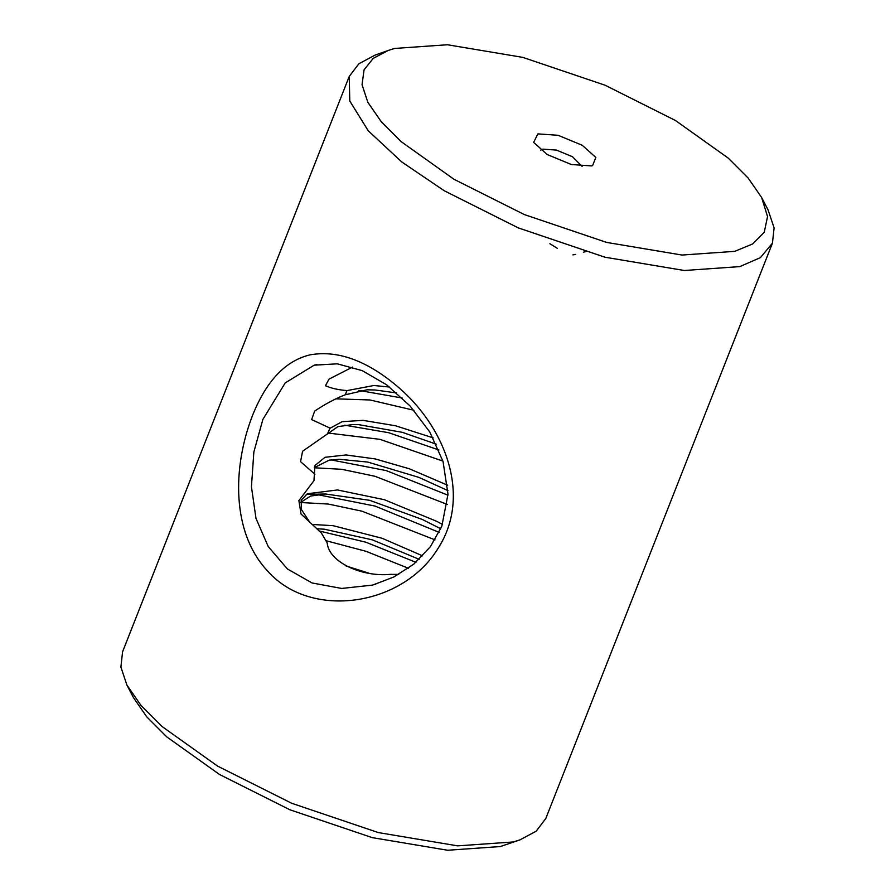 <?xml version="1.0" encoding="UTF-8"?>
<svg xmlns="http://www.w3.org/2000/svg" width="895" height="895" viewBox="0 0 895 895"><rect width="100%" height="100%" fill="white"/><g stroke="black" fill="none" stroke-linecap="round" stroke-linejoin="round"><path stroke-width="1.34" d="M262.906 419.352L285.203 382.915L314.201 365.16L337.303 363.829L362.195 370.631L386.64 384.805L410.089 405.994L429.824 432.072L443.07 461.596L447.992 494.241L441.85 526.137L430.45 546.632L413.803 564.13L393.755 577.029L372.589 585.095L341.711 588.451L312.031 582.958L287.351 568.907L268.243 546.577L256.004 518.462L251.439 486.768L253.856 452.009L262.895 419.341M252.491 415.537C232.454 467.112 231.257 532.939 268.052 571.491C311.057 619.843 403.511 606.564 438.729 547.281C471.956 494.588 444.546 425.058 395.646 384.951C365.663 360.137 337.169 350.102 310.185 354.823C285.583 360.618 266.352 380.856 252.491 415.537M772.43 243.172L545.782 818.533L536.161 831.209L519.95 839.879L513.148 841.971L457.681 845.865L378.305 832.574L291.68 803.262L217.619 766.12L162.062 726.539L141.03 705.473L126.911 685.055L120.892 667.099L122.57 651.828L349.218 76.467L349.788 101.045L368.259 130.793L401.71 161.917L444.256 190.758L518.317 227.901L604.953 257.212L684.317 270.503L739.785 266.609L760.426 257.626L772.43 243.172L774.108 227.901L768.089 209.945L761.634 197.515L767.552 216.579L764.24 232.286L752.695 243.921L734.75 251.35L682.046 255.053L606.653 242.422L524.347 214.576L453.989 179.291L401.195 141.667L381.214 121.653L367.811 102.254L362.039 84.656L364.075 69.81L373.26 58.343L388.251 50.433L394.706 48.442L447.41 44.75L522.803 57.381L605.109 85.226L675.468 120.501L728.239 158.113L748.22 178.127L761.634 197.515M388.251 50.433L375.05 55.121L358.839 63.791L349.218 76.467M447.657 485.235L409.418 468.812L375.173 458.911L345.906 454.951L325.03 457.3L314.928 465.512L313.977 480.637L298.874 500.629L301.044 514.021L321.316 532.905L327.167 542.862C328.823 562.149 361.703 577.197 390.578 574.355L398.7 574.411M314.928 474.238L300.563 461.686L302.588 451.237L337.941 426.613L352.876 424.554L358.347 424.599L402.347 432.33L436.335 444.188M330.042 428.134L327.648 433.46M433.124 437.856L395.601 425.785L363.012 420.359L342.125 421.679L330.165 428.179L311.628 419.598L314.693 411.051C325.243 404.014 335.502 398.543 345.459 394.661L346.824 390.544C338.567 389.963 331.452 388.363 325.478 385.723L329.002 379.133L352.552 367.095M582.209 145.258L558.111 135.29L537.884 133.881L533.644 142.383L547.248 154.544L571.346 164.512L591.573 165.922L592.591 165.609L595.824 157.419L582.209 145.258M540.748 150.125L542.918 149.141L556.41 150.08L572.476 156.726L582.119 166.414M126.911 685.055L133.366 697.485L146.78 716.873L166.761 736.887L219.532 774.499L289.89 809.774L372.197 837.619L447.589 850.25L500.294 846.558L519.95 839.879M575.63 254.37L572.878 254.896M549.877 243.708L557.339 248.362M585.923 251.607L583.395 252.166M415.94 562.317L365.898 542.225L319.123 530.959M439.132 532.357L375.016 506.067L317.423 494.611M300.575 502.442L310.61 496.054L325.567 493.995L306.258 494.387M447.981 495.192L386.204 470.591L331.049 459.885M325.567 493.995L369.613 500.305L422.138 519.391L440.776 528.766M316.673 528.744L324.438 529.213L372.376 539.864L419.218 559.341M314.335 467.626L329.159 460.175L339.183 459.28L367.744 462.066L418.86 477.371L447.959 490.617M345.615 394.717L367.028 389.795L375.083 389.985L396.753 392.972M402.28 398.029L358.828 390.41M413.915 410.279L370.027 399.975L335.815 398.846M408.422 568.258L366.055 551.32L325.646 540.602M435.015 539.875L361.927 511.179L328.32 504.053L300.563 502.509M447.31 504.444L374.96 476.274L341.767 469.304L314.302 467.783M438.908 449.984L388.676 432.71L344.72 425.17M442.913 461.093L379.894 439.333L327.984 433.035M389.638 387.076L373.953 385.499L346.98 390.6M368.975 573.192L345.94 565.931M422.664 555.885L382.21 538.309L333.063 525.678L312.008 524.436M442.499 524.425L436.637 521.315L384.335 499.701L337.449 489.957L307.343 493.749L301.19 500.204L301.414 509.523L309.972 522.535M375.777 584.189L372.577 585.039M316.953 364.5L314.223 365.227"/></g></svg>
